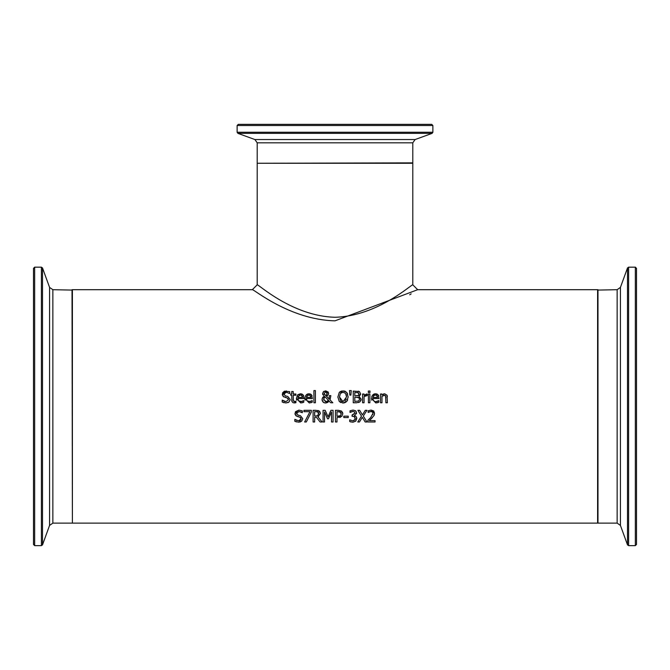 <?xml version="1.0" encoding="UTF-8"?>
<svg xmlns="http://www.w3.org/2000/svg" width="670" height="670" viewBox="0 0 670 670"><rect width="100%" height="100%" fill="white"/><g stroke="black" fill="none" stroke-linecap="round" stroke-linejoin="round"><path stroke-width="1" d="M372.411 417.611L369.329 420.634L375.058 420.634L375.058 421.991L367.864 421.991L367.864 420.333L370.678 417.527L372.989 413.365L372.411 411.899L370.979 411.422L368.106 412.435L368.106 410.769L371.096 410.074L374.58 413.273L373.969 415.609L369.949 420.048M374.413 414.554L374.103 415.366M372.989 413.365L372.411 411.899L370.142 411.531M372.763 414.604L372.93 414.001M367.964 420.232L369.873 418.382M369.329 411.79L368.19 412.435M371.096 410.074L373.692 410.97L374.58 413.273M302.003 401.506L303.786 400.627L303.786 402.234L300.797 402.972L296.391 398.441L297.514 395.032L300.445 393.767L302.974 394.739L303.954 398.541L297.89 398.541L298.125 400.024M303.786 402.234L302.455 402.72L303.786 402.234M297.89 398.541L298.653 400.878L301.734 401.573M303.401 395.308L303.652 395.828M301.391 393.859L302.538 394.354M297.857 394.697L300.445 393.767M296.626 400.199L296.391 398.441M299.373 395.149L297.89 397.419L302.513 397.419L301.349 395.149M301.14 395.074L299.406 395.132M302.513 397.419L302.011 395.66L300.353 394.982L298.108 396.422M300.78 401.682L303.703 400.627M283.896 402.712L283.368 402.544M284.44 392.871L283.929 394.069L285.453 395.886L287.84 396.498L290.16 399.446L289.105 401.916L286.057 402.98L282.229 402.075L282.229 400.124L285.939 401.64L288.544 399.689L287.882 398.256M282.598 400.35L283.351 400.878M284.047 401.229L284.876 401.506M288.544 399.689L287.103 397.905L283.067 396.339L282.539 393.03M285.06 397.385L287.103 397.905M283.904 396.967L283.067 396.339M282.439 395.216L282.313 394.228L286.341 390.895M282.715 392.679L284.306 391.28M284.633 391.146L289.708 391.649L289.708 393.499L286.341 392.235L285.127 392.444M290.077 400.199L290.16 399.446L289.105 401.916L287.849 402.703M285.453 395.886L287.84 396.498M289.591 393.499L286.341 392.235L283.929 394.069L284.055 394.814M310.445 401.506L312.237 400.627L312.237 402.234L309.247 402.972L304.842 398.441L305.235 396.213L307.304 394.06L308.887 393.767L311.424 394.739L312.396 398.541L306.332 398.541L306.575 400.024M312.237 402.234L310.905 402.72L312.237 402.234M306.332 398.541L307.103 400.878L310.177 401.573M311.843 395.308L312.094 395.828M309.833 393.859L310.989 394.354M306.299 394.697L308.887 393.767M305.076 400.199L304.842 398.441M307.823 395.149L306.332 397.419L310.955 397.419L309.791 395.149M309.59 395.074L307.857 395.132M310.955 397.419L310.453 395.66L308.803 394.982L306.559 396.422M309.23 401.682L312.153 400.627M291.969 401.581L291.718 395.233L290.73 395.233L290.73 394.01L291.718 394.01L291.718 391.498L293.2 391.498L293.2 394.01L295.914 394.01L295.914 395.233L293.2 395.233L293.401 401.104L294.884 401.64M293.2 399.404L293.401 401.104L295.914 401.372L295.914 402.695L293.142 402.745L291.978 401.606L291.718 400.082M294.272 402.938L295.654 402.762M294.641 401.657L295.822 401.372M313.92 402.771L313.92 390.577L315.394 390.577L315.394 402.771L313.92 402.771M327.529 395.593L326.416 396.179L329.163 399.019L329.313 395.643L330.846 395.643L330.025 399.889L332.822 402.771L330.821 402.771L329.062 401.297M330.025 399.889L332.822 402.771M328.032 402.293L325.679 403.013L324.104 402.729L322.295 400.978L322.036 399.563L322.722 397.419L324.188 396.163L322.622 393.558L323.903 391.33M329.221 401.096L325.679 403.013M324.113 402.729L323.577 402.461M323.066 402.067L322.036 399.563M322.831 394.714L322.622 393.558L323.426 391.699L325.712 390.853L328.66 393.273L328.208 394.865L326.416 396.179L329.163 399.019L329.313 395.643M322.211 398.407L324.188 396.163M328.66 393.273L328.208 394.865M325.712 390.853L328.359 392.126M324.121 397.528L324.933 396.715L323.652 399.186L326.097 401.74L328.543 400.409L324.933 396.715L323.836 398.131M323.652 399.186L323.828 400.241M325.101 401.565L326.097 401.74L328.543 400.409M324.431 394.496L324.154 393.483L325.679 395.618L326.851 394.672L327.128 393.424L325.654 391.841L324.154 393.483L325.679 395.618L326.851 394.672L326.734 392.302M326.851 394.672L327.128 393.458M326.29 391.975L325.034 391.958M344.095 390.953L345.536 391.464M346.574 392.226L347.705 394.086M339.832 391.875L341.608 391.012M337.847 397.159L339.246 392.436L342.998 390.853L346.767 392.436L348.166 396.933L346.767 401.43L345.084 402.637M344.288 402.879L342.663 403.005M340.896 402.62L339.238 401.43L337.847 396.933M347.68 399.864L346.767 401.43L342.998 403.013L339.238 401.43M346.348 395.066L345.594 393.407L343.015 392.201L341.826 392.377M341.03 401.045L343.015 401.673L346.549 396.933L346.491 395.911M345.017 401.029L346.298 398.985M346.549 396.933L345.594 393.407L343.015 392.201L340.419 393.407L339.464 396.933L340.469 400.501M341.399 392.561L340.645 393.139M339.464 396.933L343.015 401.673M360.393 394.823L358.986 396.28L361.147 399.596M361.046 400.183L360.795 400.811M358.986 396.28L361.172 399.186L359.958 401.824L358.542 402.553M359.958 401.824L356.599 402.771L353.257 402.771L353.257 391.104L359.413 391.573L360.619 393.734L360.443 394.705M358.216 391.18L359.413 391.573L360.619 393.734L358.986 396.23M359.07 397.762L354.807 397.134L354.807 401.447L358.71 400.953L359.555 399.253L358.609 397.436L357.814 397.193M358.71 400.953L359.522 399.672M358.349 395.451L359.003 393.943L358.408 392.729L354.807 392.427L354.807 395.836L358.349 395.451L359.003 393.943L357.613 392.478M356.566 395.836L357.303 395.811M349.849 395.124L349.505 390.577L351.248 390.577L350.904 395.124L349.849 395.124M369.89 394.01L369.89 402.771L368.416 402.771L368.416 394.01L369.89 394.01M365.25 395.761L364.07 396.556L364.07 402.771L362.596 402.771L362.596 394.01L364.07 394.01L364.07 395.317L367.244 394.06L367.244 395.593L365.862 395.576M366.649 394.01L364.07 395.317M367.168 395.593L364.07 396.556M371.683 400.199L371.842 396.213L373.91 394.06L375.502 393.767L378.031 394.739L379.011 398.541L372.947 398.541L373.182 400.024M377.059 401.506L378.843 400.627L378.843 402.234L375.862 402.972L371.448 398.441M372.914 394.697L375.502 393.767M376.448 393.859L377.595 394.354M378.458 395.308L378.709 395.828M378.843 402.234L377.512 402.72L378.843 402.234M372.947 398.541L373.19 400.04L374.513 401.439L375.837 401.682L378.759 400.627M375.837 401.682L376.791 401.573M377.57 397.419L377.068 395.66L375.409 394.982L373.667 395.668L372.947 397.419L377.57 397.419L376.406 395.149M376.197 395.074L374.471 395.132M374.43 395.149L373.165 396.422M368.324 392.553L368.324 391.029L369.991 391.029L369.991 392.553L368.324 392.553M384.94 395.258L381.975 396.23L381.975 402.771L380.501 402.771L380.501 394.01L381.975 394.01L381.975 394.99L384.639 393.767L387.034 395.233L387.377 402.771L385.903 402.771L385.618 395.819L383.692 395.241M387.151 395.534L387.369 396.808M383.382 394.027L383.81 393.876M385.903 397.779L385.618 395.819M299.055 415.358L300.453 415.718L302.773 418.658L301.709 421.137L299.9 422.083M299.205 411.455L296.542 413.29L296.668 414.035M301.668 412.31L300.738 411.816M295.462 411.698L298.912 410.107M295.068 414.487L295.445 411.707M296.509 416.179L294.926 413.449L298.845 410.107L302.321 410.869L302.321 412.72L298.954 411.455M296.517 421.933L294.834 421.288L294.834 419.336L298.552 420.852L301.157 418.901L299.716 417.117L295.679 415.559M301.157 418.901L300.487 417.469M298.552 420.852L299.8 420.685M300.503 420.316L301.014 419.654M294.951 419.336L296.718 420.467M296.542 413.29L298.066 415.099L300.453 415.718L302.773 418.658L301.709 421.137L298.602 422.192M299.716 417.117L297.606 416.589M298.669 422.192L294.834 421.288M311.349 410.316L311.349 412.067L306.299 421.991L304.632 421.991L309.967 411.69L303.946 411.69L303.946 410.316L311.349 410.316M311.349 412.067L306.299 421.991M318.778 413.968L317.588 411.832M316.918 411.69L314.657 411.656L314.657 416.045L317.253 415.928M317.697 415.76L318.669 412.829M318.618 412.712L318.258 412.218M318.535 416.665L317.99 416.908L322.144 421.991L320.126 421.991L316.441 417.343L314.657 417.343L314.657 421.991L313.108 421.991L313.108 410.316L316.114 410.316L319.632 411.38M319.749 411.506L320.411 413.482L317.99 416.908M317.831 410.434L319.088 410.928L320.411 413.482M316.022 416.045L318.133 415.442M318.057 412.058L316.207 411.656M320.126 421.991L316.441 417.343M342.504 412.284L342.814 413.834L341.792 416.43L336.993 417.636L336.993 421.991L335.444 421.991L335.444 410.316L338.375 410.316L341.868 411.405M338.375 410.316L341.424 411.045L342.814 413.834L341.792 416.43M340.368 417.335L339.799 417.494M340.36 412.1L336.993 411.656L336.993 416.313L340.536 415.609L341.197 413.884L339.807 411.841M338.97 411.69L338.325 411.656M341.197 413.884L341.022 412.896M340.988 412.821L340.586 412.284M340.301 415.827L340.938 415.082M338.048 416.313L339.606 416.154M327.529 418.775L324.514 411.933L324.514 421.991L323.066 421.991L323.066 410.316L325.185 410.316L328.099 416.815L330.921 410.316L333.074 410.316L333.074 421.991L331.524 421.991L331.524 411.933L328.476 418.775L327.529 418.775L324.514 411.933M331.524 411.933L328.476 418.775M348.233 416.171L348.233 417.586L343.819 417.586L343.819 416.171L348.233 416.171M353.291 416.33L352.077 416.305L352.077 415.006L354.974 413.047L354.137 411.656M353.057 411.422L352.093 411.531M355.125 419.144L354.497 416.723L353.902 416.439M356.691 417.644L355.753 421.154L352.881 422.234L349.69 421.514L349.69 419.856L352.788 420.877L355.033 419.462M354.648 415.434L355.971 416.372L356.783 418.524L355.753 421.154L352.814 422.234M351.147 422.025L350.025 421.665M352.596 415.006L354.974 413.047L354.355 411.782L352.939 411.422L350.016 412.444L350.016 410.785L353.057 410.074L355.519 410.735L356.557 412.887L356.365 413.892M354.405 415.5L356.557 412.887L355.938 411.112M349.807 419.856L352.788 420.877L354.556 420.232L355.201 418.415L354.497 416.723L352.738 416.305M354.405 415.609L355.971 416.372M351.264 411.79L350.109 412.444M363.291 416.07L366.942 421.991L365.167 421.991L362.328 417.335L359.438 421.991L357.763 421.991L361.473 416.145L357.872 410.316L359.656 410.316L362.437 414.881L365.267 410.316L366.942 410.316L363.291 416.07L366.942 410.316M365.167 421.991L362.328 417.335L359.438 421.991M361.473 416.145L357.872 410.316M72.402 523.119L72.402 289.7L252.339 289.7C252.691 288.318 289.356 319.774 335 320.838L417.67 289.7L597.598 289.7L597.598 523.119L72.402 523.119M411.154 293.854L409.705 294.758M257.196 284.834C257.531 283.393 292.036 316.165 335 317.27C377.939 316.165 412.435 283.427 412.804 284.834L412.804 163.262L257.196 163.262L257.196 284.834L252.33 289.7M635.336 267.171L635.336 545.64L636.5 544.476L636.5 268.343L635.336 267.171L628.602 267.171L627.505 267.941L627.505 544.878L620.428 525.422L620.428 287.397L617.137 289.7L597.598 290.085M620.428 287.397L627.505 267.941M431.715 124.36L238.285 124.36L237.121 125.525L432.879 125.525L431.715 124.36M243.068 124.36L426.932 124.36M52.863 289.7L49.572 287.397L49.572 525.422L52.863 523.119L52.863 289.7L72.402 290.085M34.664 267.171L33.5 268.343L33.5 544.476L34.664 545.64L34.664 267.171L41.398 267.171L42.495 267.941L49.572 287.397M617.137 289.7L617.137 523.119L597.983 523.119L597.983 289.7M635.336 545.64L628.602 545.64L628.602 267.171M432.879 125.525L432.879 132.258L237.121 132.258L237.884 133.355L432.117 133.355L415.107 139.544L254.893 139.544L257.196 142.827L412.804 142.827L412.804 162.869L257.582 163.262M72.017 289.7L72.402 522.726M41.398 267.171L41.398 545.64L42.495 544.878L42.495 267.941M412.804 284.834L417.67 289.7M628.602 545.64L627.505 544.878M620.428 525.422L617.137 523.119M257.196 142.827L257.196 162.869M237.121 125.525L237.121 132.258M432.879 132.258L432.117 133.355M254.893 139.544L237.884 133.355M415.107 139.544L412.804 142.827M52.863 523.119L72.017 523.119M34.664 545.64L41.398 545.64M49.572 525.422L42.495 544.878"/></g></svg>
